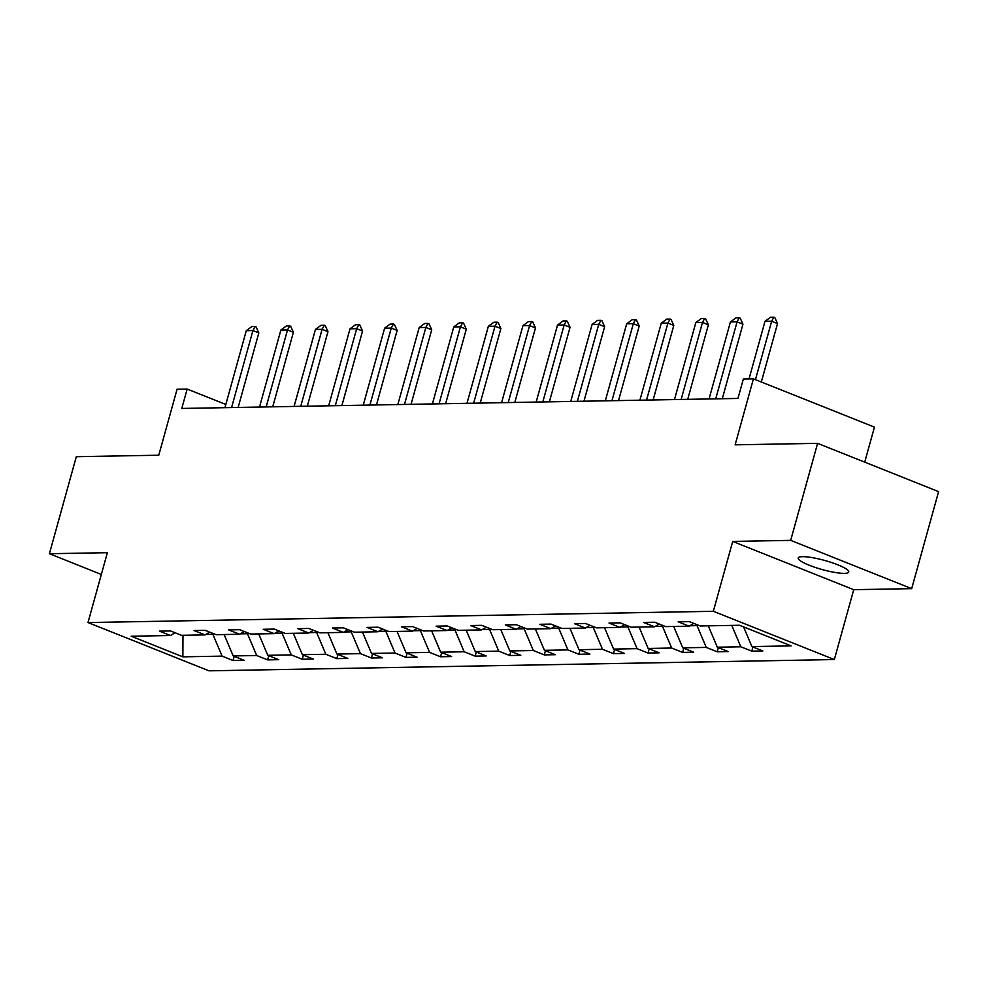 <?xml version="1.0" encoding="UTF-8"?>
<svg xmlns="http://www.w3.org/2000/svg" width="988" height="988" viewBox="0 0 988 988"><rect width="100%" height="100%" fill="white"/><g stroke="black" fill="none" stroke-linecap="round" stroke-linejoin="round"><path stroke-width="1.48" d="M802.54 556.664A26.207 4.718 -164.5 0 0 798.218 558.01A26.207 4.718 -164.5 0 0 815.458 567.507A26.207 4.718 -164.5 0 0 844.407 573.361A26.207 4.718 -164.5 0 0 848.729 572.015A26.207 4.718 -164.5 0 0 831.501 562.518A26.207 4.718 -164.5 0 0 802.54 556.664M732.713 541.424L853.718 589.688L911.689 588.65L790.684 540.374L732.713 541.424L713.336 611.288L87.994 622.551L107.371 552.687L49.4 553.725L101.332 574.448M49.4 553.725L76.311 456.691L158.772 455.209L177.074 389.223L187.164 389.05L181.78 408.452L737.962 398.436L743.346 379.034L753.424 378.849L735.134 444.835L817.595 443.34L938.6 491.616L911.689 588.65M790.684 540.374L817.595 443.34M864.722 462.149L874.442 427.112L753.424 378.849M853.718 589.688L834.341 659.552L208.999 670.815L87.994 622.551M743.581 626.911L751.905 646.584L762.86 650.956L751.782 651.154L752.93 647.004M205.714 634.481L212.889 634.345L222.102 656.131L182.866 656.835L131.194 636.223L170.43 635.519L159.476 631.147L170.554 630.949L181.52 635.321L205.01 634.901L194.056 630.529L205.146 630.332L216.1 634.691L239.59 634.271L228.636 629.899L239.726 629.702L250.68 634.074L274.17 633.654L263.216 629.282L274.306 629.084L285.26 633.456L308.762 633.024L297.796 628.652L308.886 628.454L319.84 632.826L343.342 632.406L332.376 628.035L343.466 627.837L354.42 632.209L377.922 631.777L366.968 627.417L378.046 627.207L389 631.579L412.502 631.159L401.548 626.787L412.626 626.59L423.58 630.962L447.082 630.542L436.128 626.17L447.206 625.972L458.16 630.332L481.662 629.912L470.708 625.54L481.786 625.342L492.753 629.714L516.242 629.294L505.288 624.922L516.366 624.725L527.333 629.097L550.822 628.664L539.868 624.293L550.958 624.095L561.913 628.467L585.402 628.047L574.448 623.675L585.538 623.477L596.493 627.849L619.982 627.417L609.028 623.058L620.118 622.848L631.073 627.219L654.575 626.8L643.608 622.428L654.698 622.23L665.653 626.602L689.155 626.182L678.2 621.81L689.278 621.613L700.233 625.972L739.469 625.268L791.141 645.88L751.905 646.584M713.336 611.288L834.341 659.552M731.775 625.404L740.827 646.794L751.782 651.154M740.827 646.794L717.325 647.214L728.28 651.586L717.202 651.784L718.35 647.622M689.859 625.762L697.034 625.626L706.247 647.412L717.202 651.784M706.247 647.412L682.745 647.832L693.7 652.204L682.622 652.401L683.77 648.239M655.279 626.38L662.442 626.256L671.667 648.029L682.622 652.401M671.667 648.029L648.165 648.461L659.12 652.833L648.042 653.031L649.19 648.869M620.686 627.01L627.862 626.874L637.075 648.659L648.042 653.031M637.075 648.659L613.585 649.079L624.54 653.451L613.449 653.648L614.61 649.486M586.106 627.627L593.282 627.504L602.495 649.277L613.449 653.648M602.495 649.277L579.005 649.709L589.96 654.068L578.869 654.278L580.03 650.116M551.526 628.257L558.702 628.121L567.915 649.906L578.869 654.278M567.915 649.906L544.425 650.326L555.38 654.698L544.289 654.896L545.45 650.734M516.946 628.874L524.122 628.751L533.335 650.524L544.289 654.896M533.335 650.524L509.845 650.944L520.8 655.316L509.709 655.513L510.87 651.364M482.366 629.492L489.542 629.368L498.755 651.154L509.709 655.513M498.755 651.154L475.253 651.574L486.22 655.946L475.129 656.143L476.278 651.981M447.786 630.122L454.962 629.986L464.175 651.771L475.129 656.143M464.175 651.771L440.673 652.191L451.627 656.563L440.549 656.761L441.698 652.599M413.206 630.739L420.382 630.616L429.595 652.389L440.549 656.761M429.595 652.389L406.093 652.821L417.047 657.193L405.969 657.39L407.118 653.229M378.626 631.369L385.802 631.233L395.015 653.019L405.969 657.39M395.015 653.019L371.513 653.439L382.467 657.81L371.389 658.008L372.538 653.846M344.046 631.987L351.209 631.863L360.435 653.636L371.389 658.008M360.435 653.636L336.933 654.068L347.887 658.428L336.809 658.638L337.958 654.476M309.454 632.616L316.629 632.481L325.842 654.266L336.809 658.638M325.842 654.266L302.353 654.686L313.307 659.058L302.229 659.255L303.378 655.093M274.874 633.234L282.049 633.11L291.262 654.883L302.229 659.255M291.262 654.883L267.773 655.303L278.727 659.675L267.637 659.873L268.798 655.723M240.294 633.851L247.469 633.728L256.682 655.513L267.637 659.873M256.682 655.513L233.193 655.933L244.147 660.305L233.057 660.503L234.218 656.341M222.102 656.131L233.057 660.503M693.811 623.416L689.155 626.182M708.285 625.836L717.325 647.214M659.231 624.033L654.575 626.8M697.256 624.787L697.034 625.626M673.705 626.454L682.745 647.832M624.651 624.663L619.982 627.417M662.676 625.416L662.442 626.256M639.125 627.084L648.165 648.461M590.071 625.281L585.402 628.047M628.096 626.034L627.862 626.874M604.533 627.701L613.585 649.079M555.491 625.91L550.822 628.664M593.516 626.664L593.282 627.504M569.953 628.319L579.005 649.709M520.898 626.528L516.242 629.294M558.936 627.281L558.702 628.121M535.373 628.948L544.425 650.326M486.318 627.158L481.662 629.912M524.356 627.911L524.122 628.751M500.793 629.566L509.845 650.944M451.738 627.775L447.082 630.542M489.776 628.529L489.542 629.368M466.213 630.196L475.253 651.574M417.158 628.393L412.502 631.159M455.196 629.146L454.962 629.986M431.633 630.813L440.673 652.191M382.578 629.023L377.922 631.777M420.616 629.776L420.382 630.616M397.053 631.443L406.093 652.821M347.998 629.64L343.342 632.406M386.024 630.393L385.802 631.233M362.473 632.061L371.513 653.439M313.418 630.27L308.762 633.024M351.444 631.023L351.209 631.863M327.893 632.678L336.933 654.068M278.838 630.887L274.17 633.654M316.864 631.641L316.629 632.481M293.3 633.308L302.353 654.686M244.258 631.517L239.59 634.271M282.284 632.271L282.049 633.11M258.72 633.925L267.773 655.303M209.666 632.135L205.01 634.901M247.704 632.888L247.469 633.728M224.14 634.555L233.193 655.933M175.086 632.752L170.43 635.519M225.82 404.463L187.164 389.05M213.124 633.506L212.889 634.345M182.965 635.296L182.866 656.835M224.931 407.674L246.284 330.684L251.792 326.583L255.114 326.522L252.928 330.56L258.819 332.907L238.145 407.439M246.284 330.684L252.928 330.56L231.575 407.55M255.114 326.522L256.102 326.917L258.819 332.907M259.511 407.056L280.864 330.054L286.372 325.954L289.706 325.904L287.508 329.943L293.399 332.289L272.725 406.809M280.864 330.054L287.508 329.943L266.155 406.933M289.706 325.904L290.682 326.287L293.399 332.289M294.091 406.426L315.444 329.436L320.952 325.336L324.286 325.274L322.088 329.313L327.979 331.659L307.305 406.192M315.444 329.436L322.088 329.313L300.735 406.315M324.286 325.274L325.262 325.67L327.979 331.659M328.671 405.809L350.024 328.806L355.544 324.719L358.866 324.657L356.668 328.695L362.559 331.042L341.897 405.574M350.024 328.806L356.668 328.695L335.315 405.685M358.866 324.657L359.842 325.04L362.559 331.042M363.251 405.179L384.604 328.189L390.124 324.089L393.446 324.027L391.26 328.065L397.139 330.412L376.477 404.944M384.604 328.189L391.26 328.065L369.907 405.068M393.446 324.027L394.422 324.422L397.139 330.412M397.831 404.561L419.184 327.571L424.704 323.471L428.026 323.409L425.84 327.448L431.719 329.794L411.057 404.327M419.184 327.571L425.84 327.448L404.487 404.438M428.026 323.409L429.002 323.805L431.719 329.794M432.411 403.944L453.764 326.942L459.284 322.841L462.606 322.78L460.42 326.818L466.299 329.177L445.637 403.697M453.764 326.942L460.42 326.818L439.067 403.82M462.606 322.78L463.594 323.175L466.299 329.177M466.991 403.314L488.344 326.324L493.864 322.224L497.186 322.162L495 326.201L500.891 328.547L480.217 403.079M488.344 326.324L495 326.201L473.647 403.19M497.186 322.162L498.174 322.557L500.891 328.547M501.583 402.696L522.936 325.694L528.444 321.594L531.766 321.545L529.58 325.583L535.471 327.93L514.797 402.449M522.936 325.694L529.58 325.583L508.227 402.573M531.766 321.545L532.754 321.927L535.471 327.93M536.163 402.067L557.516 325.077L563.024 320.976L566.346 320.915L564.16 324.953L570.051 327.3L549.377 401.832M557.516 325.077L564.16 324.953L542.807 401.955M566.346 320.915L567.334 321.31L570.051 327.3M570.743 401.449L592.096 324.447L597.604 320.359L600.939 320.297L598.74 324.336L604.631 326.682L583.957 401.214M592.096 324.447L598.74 324.336L577.387 401.326M600.939 320.297L601.914 320.68L604.631 326.682M605.323 400.819L626.676 323.829L632.184 319.729L635.519 319.667L633.32 323.706L639.211 326.052L618.537 400.585M626.676 323.829L633.32 323.706L611.967 400.708M635.519 319.667L636.494 320.063L639.211 326.052M639.903 400.202L661.256 323.212L666.764 319.112L670.099 319.05L667.9 323.088L673.791 325.435L653.13 399.967M661.256 323.212L667.9 323.088L646.547 400.078M670.099 319.05L671.074 319.445L673.791 325.435M674.483 399.584L695.836 322.582L701.356 318.482L704.679 318.42L702.493 322.459L708.371 324.817L687.71 399.337M695.836 322.582L702.493 322.459L681.14 399.461M704.679 318.42L705.654 318.815L708.371 324.817M709.063 398.954L730.416 321.964L735.937 317.864L739.259 317.803L737.073 321.841L742.951 324.188L722.29 398.72M730.416 321.964L737.073 321.841L715.72 398.831M739.259 317.803L740.234 318.198L742.951 324.188M749.028 378.923L764.996 321.335L770.517 317.234L773.839 317.185L771.653 321.224L777.531 323.57L761.328 381.998M764.996 321.335L771.653 321.224L755.45 379.651M773.839 317.185L774.814 317.568L777.531 323.57"/></g></svg>
